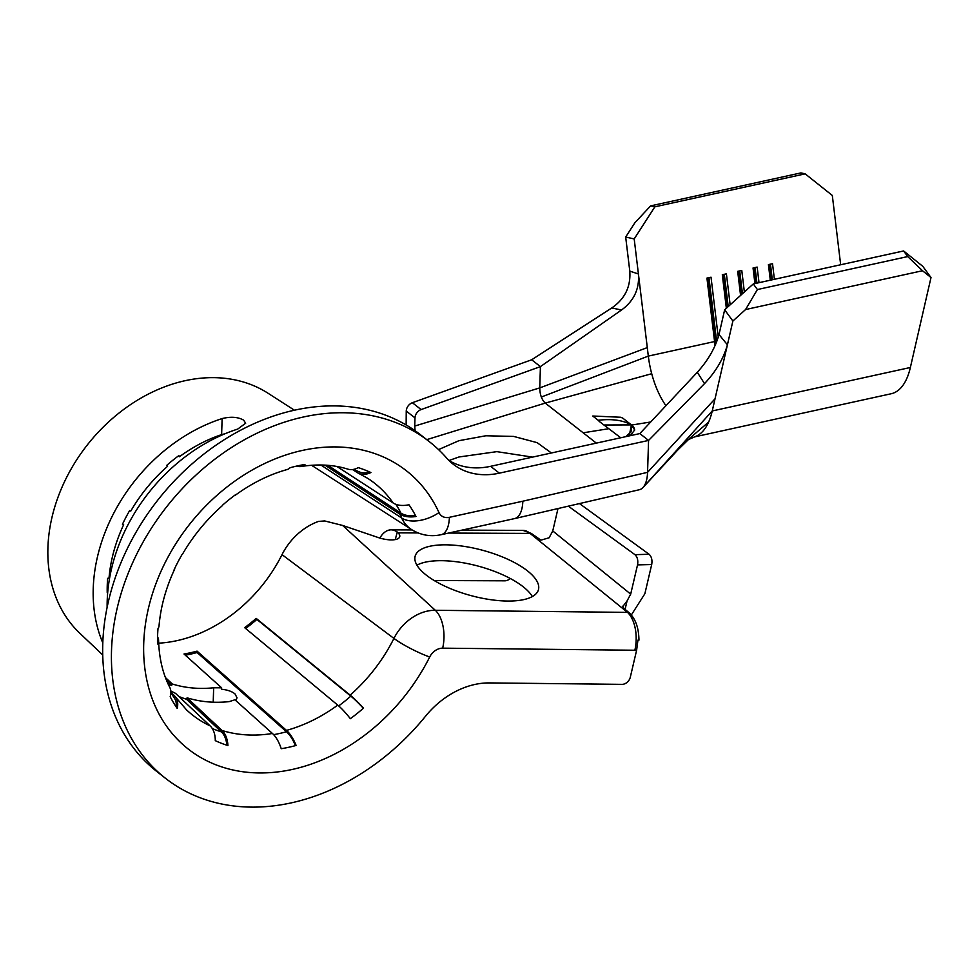 <?xml version="1.0" encoding="UTF-8"?>
<svg xmlns="http://www.w3.org/2000/svg" width="980" height="980" viewBox="0 0 980 980"><rect width="100%" height="100%" fill="white"/><g stroke="black" fill="none" stroke-linecap="round" stroke-linejoin="round"><path stroke-width="1.47" d="M687.323 440.081L695.224 436.59A76.66 35.011 -102.4 0 0 708.614 422.098A76.66 35.011 -102.4 0 0 712.24 410.963L732.881 321.011L724.661 309.79L719.002 334.499L727.417 344.813C723.485 358.704 715.853 371.641 704.51 383.621L648.564 440.424L647.56 472.336L522.83 501.209A29.486 13.463 77.6 0 1 514.659 518.579A29.486 13.463 77.6 0 1 514.586 518.591L441.147 534.7A29.486 13.463 77.6 0 0 449.391 517.317L522.83 501.209M724.661 309.79L753.302 283.93L903.609 250.954L922.793 266.327L931 277.548L922.499 270.737L907.713 256.564L903.609 250.954M665.947 405.708A58.972 26.938 77.6 0 1 651.712 373.711A58.972 26.938 77.6 0 1 648.319 356.095L638.421 273.983C639.548 288.916 633.938 300.909 621.565 309.974L611.704 307.99L531.687 359.77L412.372 402.719L421.118 409.567A7.865 6.125 128.1 0 0 414.993 417.897L414.736 426.055L539.76 387.896C539.894 394.622 541.732 399.681 545.248 403.099L596.342 443.119M541.327 397.023L648.319 356.095L714.579 341.555A58.972 26.938 -102.4 0 0 715.13 345.548M717.103 340.758L715.192 341.089A60.54 27.648 -102.4 0 0 715.633 344.397M603.876 425.002L631.426 424.904L622.68 418.056A29.486 12.691 1.8 0 0 620.45 417.235L592.765 416.022L598.168 420.261C611.924 418.644 622.998 420.187 631.426 424.904L631.573 425.051M599.025 421.253L620.72 437.766M625.902 436.627L631.047 431.886L631.463 424.94L634.66 429.975L630.312 435.659M631.439 424.952L629.16 435.916M634.648 430.159A24.573 10.572 1.8 0 0 631.892 425.296M694.22 436.97L891.212 393.74A76.66 35.011 -102.4 0 0 910.371 367.488L931 277.548M449.024 460.502L458.91 456.999L496.86 451.645L532.52 457.121M551.409 452.981L537.138 442.654L513.74 436.431L485.847 435.769L458.91 440.694L438.538 449.612M158.674 643.174A135.228 105.276 128.1 0 0 176.964 640.651A135.228 105.276 128.1 0 0 282.019 554.643A55.039 42.85 -51.9 0 1 318.561 521.409L324.662 520.943L342.632 525.452L378.133 537.505A17.689 6.48 15.2 0 0 399.73 536.758A17.689 6.48 15.2 0 0 398.149 532.851L397.268 532.091L395.234 539.588M102.741 654.934L79.968 633.411A152.929 119.046 -51.9 0 1 60.895 489.829A152.929 119.046 -51.9 0 1 185.134 380.693A152.929 119.046 -51.9 0 1 268.067 393.262L294.429 410.216M107.714 592.324L107.212 592.459A142.774 111.144 -51.9 0 1 107.653 578.31L109.025 578.09A141.194 109.919 -51.9 0 1 123.652 524.692L122.451 524.312A142.774 111.144 -51.9 0 1 129.654 510.568L130.769 511.095A141.194 109.919 -51.9 0 1 167.568 466.284L166.857 465.255A142.774 111.144 -51.9 0 1 178.887 455.59L179.463 456.717A141.194 109.919 -51.9 0 1 221.615 434.618L222.129 418.57A158.882 123.688 128.1 0 0 102.814 642.941M222.129 418.57C230.876 416.439 238.042 416.953 243.604 420.126L245.674 423.213L237.711 429.081A160.72 125.122 -51.9 0 0 107.126 607.392M350.154 695.139L256.172 618.38A136.833 106.526 -51.9 0 1 244.645 627.653L337.745 705.122A29.486 6.284 -126.2 0 1 350.35 718.695A155.955 121.41 -51.9 0 0 357.014 713.575A155.955 121.41 -51.9 0 0 363.482 708.136A29.486 4.337 -131.3 0 0 350.154 695.139A147.368 114.734 128.1 0 0 393.935 638.409A42.9 33.394 -51.9 0 1 427.255 611.128A42.9 33.394 -51.9 0 1 435.304 610.283L628.744 612.402L623.77 608.347L622.864 606.081M234.453 495.5A29.486 6.284 53.8 0 0 235.298 495.219A29.486 6.284 53.8 0 0 235.825 494.496A155.955 121.41 -51.9 0 0 229.149 499.616A155.955 121.41 -51.9 0 0 222.681 505.055A29.486 4.337 48.7 0 1 222.436 505.558C206.498 519.608 193.158 535.864 182.39 554.325A29.486 3.259 30.1 0 1 182.035 554.545A155.955 121.41 -51.9 0 0 177.931 561.993A155.955 121.41 -51.9 0 0 174.171 569.576A29.486 5.243 25.1 0 0 174.673 569.074C165.841 588.086 160.622 607.012 159.042 625.865A29.486 11.932 4.8 0 1 158.013 628.548A155.955 121.41 -51.9 0 0 157.572 636.326A155.955 121.41 -51.9 0 0 157.523 644.019A29.486 13.414 -1.3 0 0 158.589 640.308C159.091 658.144 162.79 673.787 169.699 687.225A29.486 17.407 -27.1 0 1 170.177 696.67A155.955 121.41 -51.9 0 0 173.509 702.697A155.955 121.41 -51.9 0 0 177.209 708.43A29.486 17.995 -34.7 0 0 175.641 697.172L186.457 709.789A147.368 114.734 128.1 0 0 210.112 725.861A29.486 18.216 -64.9 0 1 215.282 740.647A155.955 121.41 -51.9 0 0 221.492 743.306A155.955 121.41 -51.9 0 0 227.936 745.547A29.486 17.75 -72.7 0 0 222.068 730.492A147.368 114.734 128.1 0 0 272.428 733.481A29.486 14.149 -99.2 0 1 281.223 748.708A155.955 121.41 -51.9 0 0 288.659 747.287A155.955 121.41 -51.9 0 0 296.119 745.449A29.486 12.752 -105.4 0 0 286.491 730.394L197.054 651.124A136.833 106.526 -51.9 0 1 190.524 652.741A136.833 106.526 -51.9 0 1 183.995 653.991L221.627 687.825L221.48 689.234C227.409 689.834 231.917 691.39 235.004 693.914L237.038 697.809L235.751 700.516M235.298 495.219C252.056 483.03 269.353 474.467 287.189 469.53A29.486 12.752 74.6 0 0 290.055 467.742A155.955 121.41 -51.9 0 1 297.504 465.892A155.955 121.41 -51.9 0 1 304.939 464.471A29.486 14.149 80.8 0 1 300.958 466.517A29.486 14.149 80.8 0 1 296.952 466.015M175.641 697.172A29.486 17.995 -34.7 0 0 174.134 695.42L170.875 692.346M158.589 640.308A29.486 13.414 -1.3 0 0 157.547 636.927M174.673 569.074A29.486 5.243 25.1 0 0 174.734 568.376M213.211 702.182L213.665 687.789L221.627 687.825M213.665 687.789A141.194 109.919 -51.9 0 1 172.321 684.003L165.461 677.596M107.8 591.369L107.188 590.818M123.652 524.692L122.659 523.871M179.463 456.717L178.397 455.945M225.069 433.724L221.615 434.618M300.958 466.517C318.145 463.834 333.788 464.716 347.876 469.138A29.486 17.75 107.3 0 0 358.239 467.632A155.955 121.41 -51.9 0 1 364.67 469.886A155.955 121.41 -51.9 0 1 370.893 472.532A29.486 18.216 115.1 0 1 358.472 473.242A29.486 18.216 115.1 0 1 357.149 472.507L352.555 469.555M320.84 464.986L401.69 518.04A147.368 114.734 128.1 0 0 399.767 514.071A29.486 17.407 152.9 0 0 415.986 516.521A155.955 121.41 -51.9 0 0 412.654 510.494A155.955 121.41 -51.9 0 0 408.966 504.761A29.486 17.995 145.3 0 1 393.127 502.961L336.949 466.492M399.767 514.071L324.944 465.12M210.112 725.861L175.494 693.326A143.031 111.353 128.1 0 1 170.802 690.949M272.428 733.481L234.931 699.781L229.149 701.631A143.031 111.353 128.1 0 1 187.094 697.821L186.433 699.218L221.37 731.864A27.906 16.807 107.3 0 1 226.846 745.204M222.068 730.492L187.094 697.821M197.054 651.124L197.09 652.521A138.413 107.751 -51.9 0 1 185.318 655.179M197.09 652.521L286.479 731.754A27.906 12.066 74.6 0 1 295.433 745.633M166.735 680.806L171.659 685.412L172.321 684.003M171.659 685.412A142.774 111.144 -51.9 0 1 168.266 684.285M178.875 696.498A144.611 112.578 128.1 0 0 186.433 699.218M170.863 692.615L174.354 698.066A27.906 17.028 145.3 0 1 176.167 706.911M416.929 565.178A63.884 23.398 -164.8 0 1 470.608 564.247A63.884 23.398 -164.8 0 1 526.285 589.384A63.884 23.398 -164.8 0 1 532.361 596.563M423.005 572.357A63.884 23.398 15.2 0 0 489.694 599.54A63.884 23.398 15.2 0 0 538.449 589.703A63.884 23.398 15.2 0 0 530.596 573.521A63.884 23.398 15.2 0 0 463.908 546.338A63.884 23.398 15.2 0 0 415.152 556.174A63.884 23.398 15.2 0 0 423.005 572.357M631.341 614.962L644.865 593.745L651.7 564.517L637.539 564.884L630.691 594.125L627.053 600.948L625.069 609.425M622.815 606.534L627.053 600.948M704.51 383.621L697.295 372.277L639.83 433.577L648.564 440.424L499.347 473.156A78.621 61.213 -51.9 0 1 453.091 464.128A78.621 61.213 -51.9 0 1 446.684 458.064A213.861 166.49 128.1 0 0 429.228 441.576A213.861 166.49 128.1 0 0 303.408 417.002A213.861 166.49 128.1 0 0 126.873 576.644A213.861 166.49 128.1 0 0 165.473 778.292A213.861 166.49 128.1 0 0 291.293 802.865A213.861 166.49 128.1 0 0 425.455 716.307A78.621 61.213 -51.9 0 1 474.786 684.481A78.621 61.213 -51.9 0 1 489.522 682.913L621.994 684.359A7.865 6.125 128.1 0 0 630.312 677.18L636.62 650.218L634.856 650.242A29.486 15.901 -89.4 0 0 627.482 612.353L530.07 533.402A29.486 16.182 90.2 0 0 529.212 532.691A29.486 16.182 90.2 0 0 522.989 530.388L531.295 533.414L448.632 533.059M531.295 533.414L540.911 540.152L549.119 537.775L552.757 530.952L558 508.534M429.228 441.576L420.481 434.728A213.861 166.49 128.1 0 0 294.674 410.155A213.861 166.49 128.1 0 0 118.127 569.797A213.861 166.49 128.1 0 0 156.739 771.444L165.473 778.292M579.45 503.573L649.103 554.276C651.577 556.603 652.447 560.009 651.7 564.517M568.314 506.146L634.942 554.655L649.103 554.276M637.539 564.884C638.286 560.389 637.417 556.971 634.942 554.655M628.744 612.402C635.383 618.356 638.776 627.592 638.948 640.136L637.931 640.136L636.62 650.218M639.83 433.577L490.613 466.321L499.347 473.156M448.926 460.453A78.621 61.213 128.1 0 0 490.613 466.321M397.268 532.091A29.486 16.182 -89.8 0 0 391.118 529.849A29.486 16.182 -89.8 0 0 379.86 538.057M510.225 578.457A7.865 6.076 127.3 0 1 504.81 580.809L434.201 580.515M406.137 424.965L406.247 411.049A7.865 6.125 -51.9 0 1 412.372 402.719M415.091 430.722L414.736 426.055M531.687 359.77L540.421 366.618L421.118 409.567M715.033 398.787L647.56 472.336A29.486 13.463 77.6 0 1 643.162 487.317A29.486 13.463 77.6 0 1 643.076 487.428A29.486 13.463 77.6 0 1 639.377 489.718L514.659 518.579M651.712 373.711L545.248 403.099L426.753 439.64M621.565 309.974L540.421 366.618L539.76 387.86M611.704 307.99C624.86 299.023 630.887 286.736 629.785 271.105L638.421 273.983L634.195 238.924L625.681 237.05L629.785 271.105M697.295 372.277C708.026 360.456 715.265 347.863 719.002 334.499M753.302 283.93L757.405 289.541L745.572 309.545L922.499 270.737M745.572 309.545L732.881 321.011M757.405 289.541L907.713 256.564M840.668 264.759L832.314 195.461L805.168 173.852L800.917 172.909L650.61 205.886L654.861 206.829L805.168 173.852M654.861 206.829L634.195 238.924M707.585 277.953L715.192 341.089L714.579 341.555L706.935 278.1L711.027 277.205L718.267 337.255M726.352 308.271L722.309 274.731L726.401 273.824L730.149 304.841M740.574 295.421L737.683 271.35L741.774 270.456L744.371 292.003M754.931 283.575L753.044 267.981L757.148 267.087L759.022 282.681M770.305 280.207L768.418 264.612L772.522 263.706L774.396 279.3M625.681 237.05L634.844 222.828L650.61 205.886M353.462 469.408L359.146 471.821A27.906 17.248 -64.9 0 0 369.325 471.821M327.884 465.316L400.955 513.128A27.906 16.476 -27.1 0 0 415.496 515.554M256.172 618.38L256.882 619.409A138.413 107.751 -51.9 0 1 245.637 628.474M256.882 619.409L350.816 696.119A27.906 4.104 48.7 0 1 363.31 708.283M742.448 293.743L739.692 270.909M741.174 294.882L738.332 271.215M728.214 306.593L724.318 274.29M726.952 307.732L722.958 274.584M708.944 277.659L716.564 340.795A60.54 27.648 -102.4 0 0 716.686 341.836M756.94 283.134L755.066 267.54M755.58 283.428L753.694 267.834M772.314 279.766L770.439 264.171M770.954 280.06L769.067 264.465M592.765 416.022L598.168 420.261M650.683 421.988L631.61 425.051M608.813 428.701L583.173 432.805M643.162 487.317L712.24 410.963L910.371 367.488M708.614 422.098L690.006 438.023L677.376 450.408L643.076 487.428M282.019 554.643L393.935 638.409A29.486 4.667 -153.4 0 0 429.693 656.992A176.804 137.641 -51.9 0 1 292.334 769.435A176.804 137.641 -51.9 0 1 143.717 643.639A176.804 137.641 -51.9 0 1 302.367 450.433A176.804 137.641 -51.9 0 1 438.991 512.589A29.486 17.162 155.5 0 1 401.69 518.04A42.9 33.394 -51.9 0 0 411.576 529.592L311.554 465.267M286.491 730.394A147.368 114.734 128.1 0 0 337.745 705.122M634.856 650.242L442.666 648.16A13.463 10.486 128.1 0 0 440.143 648.429A13.463 10.486 128.1 0 0 429.693 656.992M393.127 502.961A147.368 114.734 128.1 0 0 367.733 478.35L358.472 473.242M286.479 731.754A148.948 115.946 -51.9 0 1 279.361 733.518A148.948 115.946 -51.9 0 1 273.604 734.657M221.37 731.864A148.948 115.946 -51.9 0 1 215.22 729.72A148.948 115.946 -51.9 0 1 212.28 728.52M438.991 512.589A13.463 10.486 128.1 0 0 449.391 517.317M552.757 530.952L630.691 594.125M418.068 532.936L398.149 532.851M342.632 525.452L435.304 610.283A29.486 15.901 -89.4 0 1 442.666 648.16M414.993 417.897L406.247 411.049M647.29 347.606L539.76 387.896M395.883 504.333A148.948 115.946 -51.9 0 1 397.782 507.383A148.948 115.946 -51.9 0 1 400.955 513.128M350.816 696.119A148.948 115.946 -51.9 0 1 344.642 701.325A148.948 115.946 -51.9 0 1 338.676 705.918M411.576 529.592C420.726 535.227 430.588 536.93 441.147 534.7M522.989 530.388L461.972 530.131M412.102 529.935L391.118 529.849"/></g></svg>
